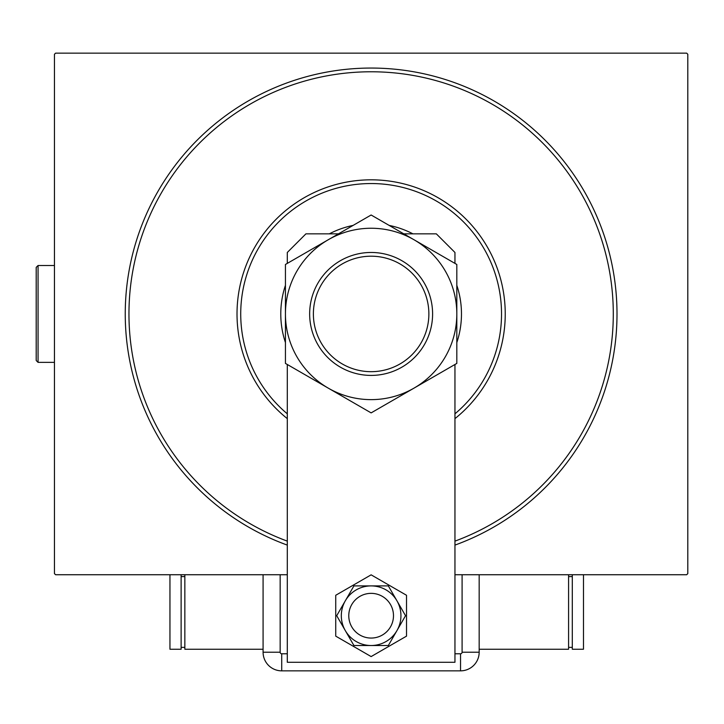 <?xml version="1.0" encoding="UTF-8"?>
<svg xmlns="http://www.w3.org/2000/svg" width="724" height="724" viewBox="0 0 724 724"><rect width="100%" height="100%" fill="white"/><g stroke="black" fill="none" stroke-linecap="round" stroke-linejoin="round"><path stroke-width="1.09" d="M287.301 545.1A245.888 245.888 0 0 1 371.131 68.056A245.888 245.888 0 0 1 454.953 545.1M287.301 574.729L55.576 574.729L54.454 573.616L54.454 54.273L55.576 53.151L686.687 53.151L687.8 54.273L687.8 573.616L686.687 574.729L454.953 574.729M454.953 413.82A130.392 130.392 0 0 0 371.131 183.543A130.392 130.392 0 0 0 287.301 413.82M287.301 418.635A134.121 134.121 0 0 1 371.131 179.823A134.121 134.121 0 0 1 454.953 418.635M285.437 342.57A90.346 90.346 0 0 1 285.437 285.31M329.339 233.843A90.346 90.346 0 0 1 353.077 225.417M389.177 225.417A90.346 90.346 0 0 1 412.915 233.843M456.817 285.31A90.346 90.346 0 0 1 456.817 342.57M454.953 541.127A242.16 242.16 0 0 0 371.131 71.776A242.16 242.16 0 0 0 287.301 541.127M348.778 615.708A22.354 22.354 0 0 0 371.131 638.061M390.489 626.884A22.354 22.354 0 0 0 382.308 596.35A22.354 22.354 0 0 0 351.774 604.531A22.354 22.354 0 0 0 359.955 635.066A22.354 22.354 0 0 0 393.485 615.708A22.354 22.354 0 0 0 371.131 593.354M287.301 263.391L287.301 252.468L305.926 233.843L338.488 233.843M403.766 233.843L436.328 233.843L454.953 252.468L454.953 263.391M454.953 364.489L454.953 662.279L287.301 662.279L287.301 364.489M335.737 595.273L335.737 636.143L371.131 656.577L406.517 636.143L406.517 595.273L371.131 574.838L335.737 595.273M353.918 585.906L336.714 615.708L345.312 630.613L353.918 645.518L388.336 645.518L405.54 615.708L396.942 600.811L388.336 585.906L353.918 585.906M371.131 585.906A29.802 29.802 0 0 0 345.312 630.613A29.802 29.802 0 0 0 396.942 630.613A29.802 29.802 0 0 0 371.131 585.906M479.17 652.224A18.625 18.625 0 0 1 460.545 670.849L281.717 670.849A18.625 18.625 0 0 1 263.084 652.224L263.084 574.729L263.084 652.224A18.625 18.625 0 0 0 281.717 670.849L460.545 670.849A18.625 18.625 0 0 0 479.17 652.224L479.17 574.729L479.17 652.224L462.093 652.224L462.093 574.729M479.17 649.238L568.584 649.238L568.584 574.729M572.304 647.374L568.584 647.374M572.304 576.594L568.584 576.594M572.304 574.729L572.304 649.238L583.481 649.238L583.481 574.729M184.846 574.729L184.846 649.238L263.084 649.238M181.127 576.594L184.846 576.594M181.127 647.374L184.846 647.374M169.95 574.729L169.95 649.238L181.127 649.238L181.127 574.729M313.383 313.945A57.748 57.748 0 0 0 371.131 371.683A57.748 57.748 0 0 0 428.87 313.945A57.748 57.748 0 0 0 371.131 256.196A57.748 57.748 0 0 0 313.383 313.945M432.599 313.945A61.468 61.468 0 0 1 371.131 375.412A61.468 61.468 0 0 1 309.655 313.945A61.468 61.468 0 0 1 371.131 252.468A61.468 61.468 0 0 1 432.599 313.945M456.817 307.809L456.817 304.768M456.817 287.012L456.817 278.387M456.817 275.545L456.817 264.468L413.974 239.734A85.685 85.685 0 0 0 285.437 313.945A85.685 85.685 0 0 0 413.974 388.145A85.685 85.685 0 0 0 413.974 239.734L371.131 215.001L285.437 264.468L285.437 277.953M285.437 337.963L285.437 363.412L371.131 412.888L456.817 363.412L456.817 349.927M456.817 342.914L456.817 339.375M285.437 320.071L285.437 323.112M285.437 284.966L285.437 288.505M285.437 264.468L285.437 363.412M456.817 363.412L456.817 264.468M38.064 362.371L36.2 360.507L36.2 267.373L38.064 265.509L38.064 362.371L54.454 362.371M454.953 653.772L460.545 653.772A1.557 1.557 0 0 0 462.093 652.224M280.161 574.729L280.161 652.224A1.557 1.557 0 0 0 281.717 653.772L287.301 653.772M460.545 670.849L460.545 653.772M281.717 670.849L281.717 653.772M263.084 652.224L280.161 652.224M38.064 265.509L54.454 265.509"/></g></svg>

